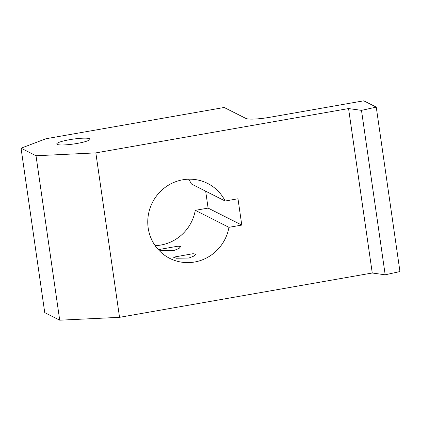 <?xml version="1.0" encoding="UTF-8"?>
<svg xmlns="http://www.w3.org/2000/svg" width="421" height="421" viewBox="0 0 421 421"><rect width="100%" height="100%" fill="white"/><g stroke="black" fill="none" stroke-linecap="round" stroke-linejoin="round"><path stroke-width="0.63" d="M161.496 250.679L173.957 250.484L179.02 248.479L180.762 246.548L178.015 246.164L160.617 249.248L158.664 249.732L161.496 250.679M188.603 179.199A41.984 40.658 116.8 0 1 191.487 184.03L225.167 201.017A41.984 40.658 116.8 0 0 207.595 183.414A41.984 40.658 116.8 0 0 152.386 202.59A41.984 40.658 116.8 0 0 169.784 258.389A41.984 40.658 116.8 0 0 228.956 227.324L241.775 225.077L237.986 198.765L225.167 201.017M155.102 245.622A41.984 40.658 116.8 0 0 195.281 210.342L228.956 227.324M176.462 258.231L188.924 258.036L193.986 256.031L195.728 254.095L192.981 253.71L175.589 256.799L173.631 257.284L176.462 258.231M21.05 148.197L44.747 312.645L59.714 320.192L119.538 317.329L372.259 273.003L385.189 274.808L399.95 271.556L376.253 107.113L363.755 100.808L269.798 117.291A20.155 2.942 171.8 0 1 245.869 118.433L224.167 107.487L45.968 138.741L21.05 148.197L36.017 155.749L95.841 152.886L348.562 108.56L361.492 110.36L376.253 107.113M119.538 317.329L95.841 152.886M372.259 273.003L348.562 108.56M385.189 274.808L361.492 110.36M59.714 320.192L36.017 155.749M241.775 225.077L208.1 208.095L205.664 191.181M85.816 138.162A16.793 2.452 171.8 0 1 90.015 139.167A16.793 2.452 171.8 0 1 79.464 143.014A16.793 2.452 171.8 0 1 60.966 144.961A16.793 2.452 171.8 0 1 56.767 143.956A16.793 2.452 171.8 0 1 67.318 140.114A16.793 2.452 171.8 0 1 85.816 138.162M208.1 208.095L195.281 210.342"/></g></svg>
